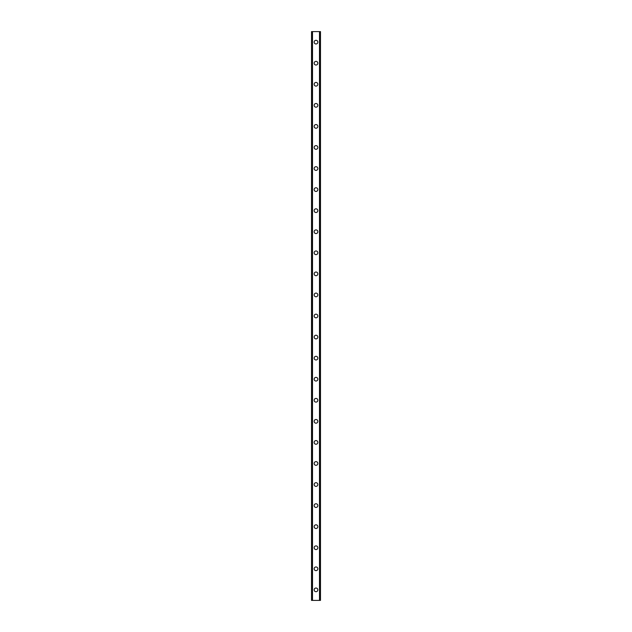 <?xml version="1.0" encoding="UTF-8"?>
<svg xmlns="http://www.w3.org/2000/svg" width="632" height="632" viewBox="0 0 632 632"><rect width="100%" height="100%" fill="white"/><g stroke="black" fill="none" stroke-linecap="round" stroke-linejoin="round"><path stroke-width="0.95" d="M314.159 589.869A1.841 1.841 0 0 1 316 588.021A1.841 1.841 0 0 1 317.841 589.869A1.841 1.841 0 0 1 316 591.71A1.841 1.841 0 0 1 314.159 589.869M314.159 568.8A1.841 1.841 0 0 1 316 566.959A1.841 1.841 0 0 1 317.841 568.8A1.841 1.841 0 0 1 316 570.641A1.841 1.841 0 0 1 314.159 568.8M314.159 547.731A1.841 1.841 0 0 1 316 545.89A1.841 1.841 0 0 1 317.841 547.731A1.841 1.841 0 0 1 316 549.579A1.841 1.841 0 0 1 314.159 547.731M314.159 526.669A1.841 1.841 0 0 1 316 524.821A1.841 1.841 0 0 1 317.841 526.669A1.841 1.841 0 0 1 316 528.51A1.841 1.841 0 0 1 314.159 526.669M314.159 505.6A1.841 1.841 0 0 1 316 503.759A1.841 1.841 0 0 1 317.841 505.6A1.841 1.841 0 0 1 316 507.441A1.841 1.841 0 0 1 314.159 505.6M314.159 484.531A1.841 1.841 0 0 1 316 482.69A1.841 1.841 0 0 1 317.841 484.531A1.841 1.841 0 0 1 316 486.379A1.841 1.841 0 0 1 314.159 484.531M314.159 463.469A1.841 1.841 0 0 1 316 461.621A1.841 1.841 0 0 1 317.841 463.469A1.841 1.841 0 0 1 316 465.31A1.841 1.841 0 0 1 314.159 463.469M314.159 442.4A1.841 1.841 0 0 1 316 440.559A1.841 1.841 0 0 1 317.841 442.4A1.841 1.841 0 0 1 316 444.241A1.841 1.841 0 0 1 314.159 442.4M314.159 421.331A1.841 1.841 0 0 1 316 419.49A1.841 1.841 0 0 1 317.841 421.331A1.841 1.841 0 0 1 316 423.179A1.841 1.841 0 0 1 314.159 421.331M314.159 400.269A1.841 1.841 0 0 1 316 398.421A1.841 1.841 0 0 1 317.841 400.269A1.841 1.841 0 0 1 316 402.11A1.841 1.841 0 0 1 314.159 400.269M314.159 379.2A1.841 1.841 0 0 1 316 377.359A1.841 1.841 0 0 1 317.841 379.2A1.841 1.841 0 0 1 316 381.041A1.841 1.841 0 0 1 314.159 379.2M314.159 358.131A1.841 1.841 0 0 1 316 356.29A1.841 1.841 0 0 1 317.841 358.131A1.841 1.841 0 0 1 316 359.979A1.841 1.841 0 0 1 314.159 358.131M314.159 337.069A1.841 1.841 0 0 1 316 335.221A1.841 1.841 0 0 1 317.841 337.069A1.841 1.841 0 0 1 316 338.91A1.841 1.841 0 0 1 314.159 337.069M314.159 316A1.841 1.841 0 0 1 316 314.159A1.841 1.841 0 0 1 317.841 316A1.841 1.841 0 0 1 316 317.841A1.841 1.841 0 0 1 314.159 316M314.159 294.931A1.841 1.841 0 0 1 316 293.09A1.841 1.841 0 0 1 317.841 294.931A1.841 1.841 0 0 1 316 296.779A1.841 1.841 0 0 1 314.159 294.931M314.159 273.869A1.841 1.841 0 0 1 316 272.021A1.841 1.841 0 0 1 317.841 273.869A1.841 1.841 0 0 1 316 275.71A1.841 1.841 0 0 1 314.159 273.869M314.159 252.8A1.841 1.841 0 0 1 316 250.959A1.841 1.841 0 0 1 317.841 252.8A1.841 1.841 0 0 1 316 254.641A1.841 1.841 0 0 1 314.159 252.8M314.159 231.731A1.841 1.841 0 0 1 316 229.89A1.841 1.841 0 0 1 317.841 231.731A1.841 1.841 0 0 1 316 233.579A1.841 1.841 0 0 1 314.159 231.731M314.159 210.669A1.841 1.841 0 0 1 316 208.821A1.841 1.841 0 0 1 317.841 210.669A1.841 1.841 0 0 1 316 212.51A1.841 1.841 0 0 1 314.159 210.669M314.159 189.6A1.841 1.841 0 0 1 316 187.759A1.841 1.841 0 0 1 317.841 189.6A1.841 1.841 0 0 1 316 191.441A1.841 1.841 0 0 1 314.159 189.6M314.159 168.531A1.841 1.841 0 0 1 316 166.69A1.841 1.841 0 0 1 317.841 168.531A1.841 1.841 0 0 1 316 170.379A1.841 1.841 0 0 1 314.159 168.531M314.159 147.469A1.841 1.841 0 0 1 316 145.621A1.841 1.841 0 0 1 317.841 147.469A1.841 1.841 0 0 1 316 149.31A1.841 1.841 0 0 1 314.159 147.469M314.159 126.4A1.841 1.841 0 0 1 316 124.559A1.841 1.841 0 0 1 317.841 126.4A1.841 1.841 0 0 1 316 128.241A1.841 1.841 0 0 1 314.159 126.4M314.159 105.331A1.841 1.841 0 0 1 316 103.49A1.841 1.841 0 0 1 317.841 105.331A1.841 1.841 0 0 1 316 107.179A1.841 1.841 0 0 1 314.159 105.331M314.159 84.269A1.841 1.841 0 0 1 316 82.421A1.841 1.841 0 0 1 317.841 84.269A1.841 1.841 0 0 1 316 86.11A1.841 1.841 0 0 1 314.159 84.269M314.159 63.2A1.841 1.841 0 0 1 316 61.359A1.841 1.841 0 0 1 317.841 63.2A1.841 1.841 0 0 1 316 65.041A1.841 1.841 0 0 1 314.159 63.2M314.159 42.131A1.841 1.841 0 0 1 316 40.29A1.841 1.841 0 0 1 317.841 42.131A1.841 1.841 0 0 1 316 43.979A1.841 1.841 0 0 1 314.159 42.131M320.337 31.6L311.521 31.6L311.521 600.4L320.479 600.4L320.479 31.6L320.337 600.4M320.432 31.6L320.424 600.4L320.432 31.6M311.568 600.4L311.568 31.6L311.576 600.4M312.39 31.6L312.39 600.4M312.461 31.6L312.461 600.4M312.508 31.6L312.508 600.4M319.492 31.6L319.492 600.4M319.539 31.6L319.539 600.4M319.61 31.6L319.61 600.4M311.663 31.6L311.663 600.4"/></g></svg>
